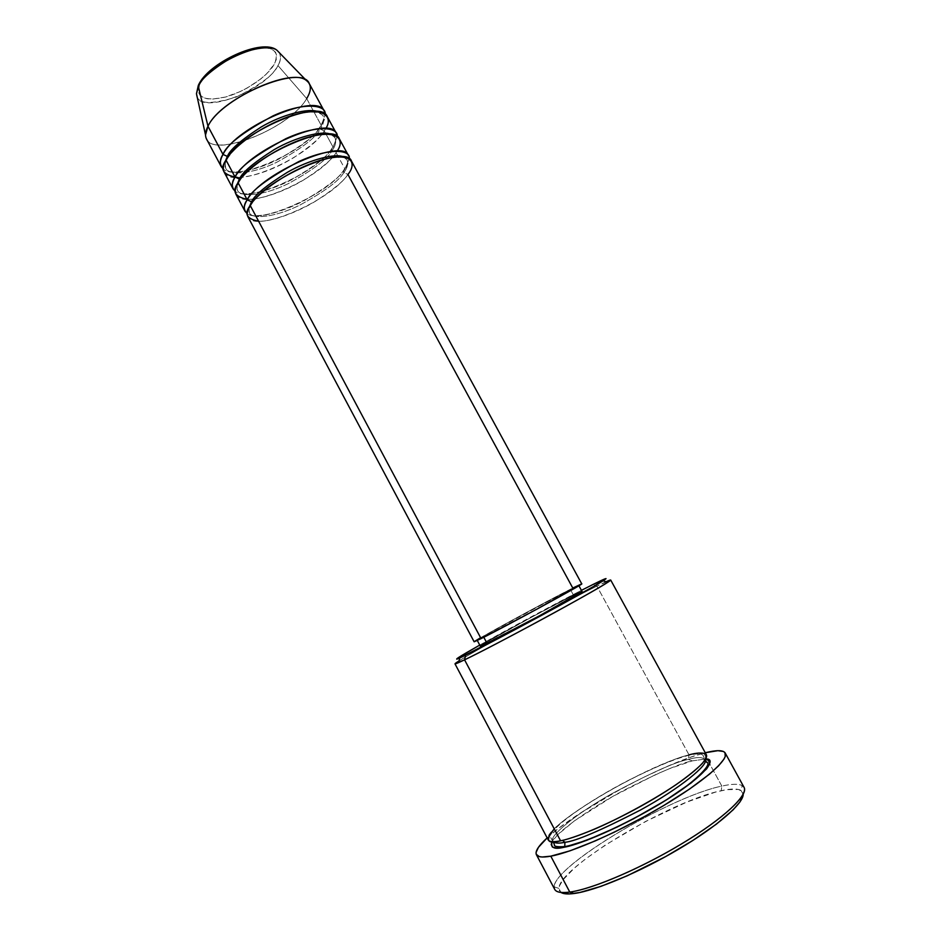 <?xml version="1.0" encoding="UTF-8"?>
<svg xmlns="http://www.w3.org/2000/svg" width="941" height="941" viewBox="0 0 941 941"><rect width="100%" height="100%" fill="white"/><g stroke="black" fill="none" stroke-linecap="round" stroke-linejoin="round"><path stroke-width="0.71" stroke-dasharray="4.71 3.53" d="M203.056 78.785L199.998 83.678C195.552 97.264 204.021 101.722 225.417 97.064C244.766 91.877 267.209 76.868 274.278 64.211C280.277 50.273 272.396 45.297 250.647 49.297C230.333 54.319 206.079 70.881 199.998 83.678L198.433 88.136L198.398 91.995L199.88 95.112L202.786 97.382L206.985 98.723L212.301 99.123L225.417 97.064L240.19 91.595L247.554 87.819L260.951 78.832L266.491 73.939L274.278 64.211L276.195 59.73L276.666 55.754L275.631 52.414L273.125 49.861L269.22 48.214L264.033 47.556M279.312 52.672C281.194 56.978 280.736 61.259 277.924 65.517C280.865 60.283 281.324 56.001 279.312 52.672M251.917 203.08L250.235 205.514L251.917 203.08M258.61 221.229C271.255 221.841 296.956 212.513 315.447 201.256C333.396 189.659 344.218 180.719 347.911 174.426L343.83 172.532C339.525 180.437 324.916 191.27 299.991 205.044C274.172 217.83 251.306 219.429 249.389 212.572L248.883 207.914L249.389 212.572C251.306 219.429 274.172 217.83 299.991 205.044C324.916 191.27 339.525 180.437 343.83 172.532L343.5 170.509L344.947 168.98C340.76 176.567 327.056 187.153 303.849 200.762C279.771 213.713 253.317 218.959 247.248 213.654C261.386 224.699 328.562 193.681 344.947 168.98L336.078 152.654L331.985 150.736C327.821 158.864 313.306 169.803 288.44 183.566C262.645 196.269 239.579 197.422 237.497 190.235L236.979 184.801L237.497 190.235C239.579 197.422 262.645 196.269 288.44 183.566C313.306 169.803 327.821 158.864 331.985 150.736L331.655 148.76L333.126 147.219C329.044 155.053 315.353 165.816 292.051 179.484C267.844 192.446 241.308 197.128 235.262 191.352C249.471 203.479 317.07 172.662 333.126 147.219L324.28 130.964L320.187 129.023C316.164 137.374 301.743 148.419 276.936 162.17C251.165 174.803 227.91 175.496 225.64 167.992L225.146 161.734L225.64 167.992C227.91 175.496 251.165 174.803 276.936 162.17C301.743 148.419 316.164 137.374 320.187 129.023L319.858 127.106L321.34 125.553C317.388 133.634 303.708 144.549 280.324 158.288C256.011 171.25 229.381 175.367 223.358 169.133C237.638 182.319 305.625 151.724 321.34 125.553L306.684 98.582L277.924 65.517L306.684 98.582C310.412 92.512 311.283 87.537 309.307 83.667M239.779 180.201L238.097 182.754L239.779 180.201M246.918 199.304C259.704 200.221 285.464 191.105 303.884 179.813C321.763 168.168 332.491 159.111 336.078 152.654C340.019 146.914 341.113 142.314 339.372 138.868M227.687 157.418L226.016 160.088L227.687 157.418M237.979 177.543C255.117 176.343 273.843 169.627 294.145 157.382C310.848 146.137 320.893 137.327 324.28 130.964C328.138 125.082 329.15 120.33 327.303 116.719M606.016 581.75L596.888 586.125L592.901 584.537L596.888 586.125L610.697 580.021M744.084 787.405C741.72 783.735 734.298 783.312 721.841 786.1C731.816 783.853 738.614 783.7 742.261 785.629L740.955 790.393C737.45 788.464 730.875 788.57 721.218 790.699L721.841 786.1L703.797 753.129L705.268 752.753L703.797 753.129L721.841 786.1C667.228 797.109 543.839 872.201 554.708 889.374M743.202 794.275L740.955 790.393M706.315 754.67C704.68 752.177 698.916 752.247 689.012 754.87L688.33 759.434L692.294 760.881L669.569 768.632L656.089 774.372L612.65 796.498L574.445 820.834L557.672 834.761L552.179 841.63C555.872 832.926 588.643 809.037 623.354 790.569C657.877 772.949 680.861 763.045 692.294 760.881L688.33 759.434C675.814 761.751 650.219 773.231 611.532 793.875C573.022 815.576 548.215 837.419 552.849 841.254L552.849 841.254C548.215 837.419 573.022 815.576 611.532 793.875C650.219 773.231 675.814 761.751 688.33 759.434L689.012 754.87C678.896 756.964 659.17 765.221 629.835 779.63C600.346 794.604 565.953 816.764 554.249 828.88M560.589 840.807L562.495 840.395L560.589 840.807M348.452 155.536C350.123 158.853 348.958 163.334 344.947 168.98L343.5 170.509L343.83 172.532C347.323 168.168 348.429 163.981 347.135 159.946L343.524 156.947L347.135 159.946C348.429 163.981 347.323 168.168 343.83 172.532L347.911 174.426C351.946 168.827 353.134 164.381 351.487 161.099M581.738 583.855L572.775 588.043L347.911 174.426C330.115 201.139 254.882 233.568 247.965 216.842M582.02 591.489L573.54 595.288L570.34 589.395L578.75 585.467C582.491 584.526 506.399 625.953 483.745 637.151L477.134 640.174C475.158 640.151 545.498 601.852 570.34 589.395L573.54 595.288C548.591 607.557 478.263 645.973 480.357 646.232L480.498 646.032M689.012 754.87L596.888 586.125L689.012 754.87C644.761 765.668 539.981 828.221 548.168 839.819M206.526 138.997C215.019 158.653 290.393 127.658 306.684 98.582L321.34 125.553L325.198 114.296C325.433 117.507 324.139 121.26 321.34 125.553L319.858 127.106L320.187 129.023C323.563 124.483 324.492 120.001 322.986 115.578L318.034 111.72L322.986 115.578C324.492 120.001 323.563 124.483 320.187 129.023L324.28 130.964L333.126 147.219L331.655 148.76L331.985 150.736C335.419 146.278 336.431 141.938 335.031 137.715L330.773 134.292L335.031 137.715C336.431 141.938 335.419 146.278 331.985 150.736L336.078 152.654L344.947 168.98L349.217 158.747M337.196 136.469L333.126 147.219L337.196 136.469M224.205 172.227C232.039 190.635 307.342 159.029 324.28 130.964L325.786 128.47M306.684 98.582C288.946 130.434 204.526 161.676 205.514 134.916M196.469 93.735C195.787 116.66 264.468 92.23 277.924 65.517C274.525 74.233 260.692 84.714 236.426 96.97C210.043 105.18 196.728 104.098 196.469 93.735M562.53 893.197L559.236 890.445L559.495 885.846L563.153 879.67L574.433 868.049L585.278 859.168L605.463 844.971L645.561 821.458L686.859 802.061L715.289 792.169L726.546 789.675L738.45 789.44L742.461 791.734L742.978 795.98M547.156 837.89C576.868 810.036 663.017 763.457 703.797 753.129L691.247 756.999L668.886 765.703L643.879 777.195L618.002 790.628L577.821 814.753L558.284 828.621L547.156 837.89M692.294 760.881L705.621 759.011L692.294 760.881M459.02 660.9C477.475 649.114 563.388 602.546 596.888 586.125C563.388 602.546 477.475 649.114 459.02 660.9M581.409 590.348L479.745 645.091C507.152 629.6 553.402 604.698 581.409 590.348M485.744 642.679L532.947 616.496L573.54 595.288M479.957 638.127L572.775 588.043C546.427 601.275 472.111 641.738 474.146 641.797M483.745 637.151L536.205 609.462L578.75 585.467L520.255 615.861L482.568 636.739L477.487 640.103L483.745 637.151M236.062 194.493C243.437 212.054 318.705 180.049 336.078 152.654L337.101 151.078M688.33 759.434C696.54 756.987 702.068 756.964 704.927 759.363L704.927 759.363C702.068 756.964 696.54 756.987 688.33 759.434M558.919 888.41L554.225 886.869C554.084 865.555 669.98 796.686 721.841 786.1L721.218 790.699C670.945 800.697 558.389 867.684 558.919 888.41L560.93 892.421M251.882 203.668C249.189 207.796 248.353 210.76 249.389 212.572C252.8 225.993 327.221 195.787 343.5 170.521C347.417 164.557 348.629 161.029 347.135 159.946C345.371 145.702 265.421 178.814 251.882 203.668M239.767 180.895C237.132 185.142 236.379 188.259 237.497 190.235C241.425 204.503 315.776 174.661 331.655 148.772C335.455 142.691 336.584 138.997 335.031 137.715C332.726 122.636 252.882 155.347 239.767 180.895M227.698 158.217C225.122 162.581 224.44 165.839 225.64 167.992C230.098 183.107 304.378 153.63 319.858 127.117C323.551 120.907 324.598 117.06 322.986 115.578C315.282 107.98 292.428 113.861 273.231 123.095C250.8 134.528 235.615 146.231 227.698 158.217M553.073 841.677L551.085 838.255C550.003 837.031 550.544 834.773 552.696 831.479C559.26 823.751 571.987 813.883 590.866 801.873C623.013 781.677 665.24 761.34 688.483 755.352C702.645 752.071 703.186 755.458 703.409 756.235L705.162 759.787"/><path stroke-width="1.41" d="M198.916 84.267L198.351 86.454C200.409 79.82 210.549 70.751 228.745 59.248C247.977 48.344 270.973 44.874 277.054 50.343L279.312 52.672L277.054 50.343C264.245 38.652 207.538 64.482 198.351 86.454L207.985 126.259C219.806 99.84 291.51 66.846 306.448 80.573C311.542 84.419 311.624 90.418 306.684 98.582M251.541 201.774L251.917 203.08L251.541 201.774L248.883 207.914L251.541 201.774L247.189 199.821L251.541 201.774C254.446 195.199 266.374 185.389 287.323 172.332C309.307 159.676 336.031 152.865 343.524 156.947C336.031 152.865 309.307 159.676 287.323 172.332C266.374 185.389 254.446 195.199 251.541 201.774M474.135 641.786L481.086 638.621L474.146 641.797L247.965 216.842C246.518 214.066 247.271 210.29 250.235 205.514C253.576 197.704 282.206 172.791 319.94 160.429C355.992 150.137 355.616 165.569 347.911 174.426L572.775 588.043L581.75 583.855L536.711 609.262L481.086 638.621L250.235 205.514L481.086 638.621C504.999 626.8 585.761 582.832 581.738 583.855L351.487 161.099C346.288 143.561 264.997 178.766 250.235 205.514C243.813 213.725 246.601 218.959 258.61 221.229M349.217 158.747C351.169 149.925 330.538 147.008 298.756 161.593C268.15 178.014 250.965 190.752 247.189 199.821L238.097 182.754L247.189 199.821C244.248 204.62 243.519 208.431 244.978 211.243L247.248 213.654C243.319 209.819 243.307 205.209 247.189 199.821C261.845 172.873 343.136 137.786 348.452 155.536L339.372 138.868C333.702 120.483 252.4 155.241 238.097 182.754C231.792 191.141 234.732 196.657 246.918 199.304M239.414 179.049L239.779 180.201L239.414 179.049L236.979 184.801L239.414 179.049L235.074 177.073L239.414 179.049C242.19 172.368 253.788 162.558 274.231 149.607C295.697 137.068 322.575 130.211 330.773 134.292C322.575 130.211 295.697 137.068 274.231 149.607C253.788 162.558 242.19 172.368 239.414 179.049M336.349 133.316L327.303 116.719C321.187 97.511 239.861 131.834 226.016 160.088L235.074 177.073C232.204 182.013 231.545 185.953 233.097 188.918L235.262 191.352C231.392 187.271 231.321 182.519 235.074 177.073C249.259 149.384 330.573 114.731 336.349 133.316L337.196 136.469C338.76 127.388 317.517 124.188 285.935 138.656C255.599 154.983 238.649 167.792 235.074 177.073L226.016 160.088C219.218 169.427 223.205 175.249 237.979 177.543M227.346 156.418L227.687 157.418L227.346 156.418L225.146 161.734L227.346 156.418L223.005 154.43L227.346 156.418C229.98 149.643 241.272 139.821 261.222 126.976C282.171 114.543 309.142 107.639 318.034 111.72C309.142 107.639 282.171 114.543 261.222 126.976C241.272 139.821 229.98 149.643 227.346 156.418M221.253 166.675L223.358 169.133C219.512 164.828 219.394 159.923 223.005 154.43C236.732 125.988 318.058 91.783 324.304 111.191L325.198 114.296C326.409 104.957 304.602 101.44 273.208 115.79C243.131 132.046 226.393 144.926 223.005 154.43L207.985 126.259L223.005 154.43C220.218 159.488 219.629 163.569 221.253 166.675L206.526 138.997C204.809 135.716 205.291 131.469 207.985 126.259L198.351 86.454L196.469 93.735L198.292 85.513C207.773 62.871 262.433 37.522 277.054 50.343L306.448 80.573M554.249 828.88C544.921 840.442 547.027 844.43 560.589 840.807C579.374 837.102 619.707 819.058 653.83 798.768C688.036 778.466 709.538 759.928 706.315 754.67L610.697 580.021C611.403 580.679 587.772 594.418 553.473 613.167C519.244 631.882 480.851 652.019 464.572 659.841L465.619 655.207L459.82 657.947C452.127 661.252 458.773 656.959 479.745 645.091L459.49 656.912L456.773 659.182L459.749 657.982L528.277 622.566L593.9 586.314L606.028 578.597L592.901 584.537C605.592 578.233 609.003 576.986 603.11 580.797C589.454 589.866 493.155 642.009 465.619 655.207L464.572 659.841C493.202 646.302 593.771 591.807 607.733 582.314C612.168 579.421 611.591 579.233 606.016 581.75M742.261 785.629C752.012 790.675 730.157 813.73 688.118 839.89C646.22 866.038 593.559 888.998 569.775 892.068L574.151 893.491C595.359 890.739 639.621 872.201 678.343 849.358C717.113 826.516 743.461 803.555 743.202 794.275M564.929 842.277L564.753 846.547L564.012 847.265C554.225 849.652 550.273 847.782 552.179 841.63L551.203 844.43L552.414 847.088L556.707 848.064L564.012 847.265L564.753 846.547L564.929 842.277C559.225 843.559 555.296 843.359 553.143 841.677C555.296 843.359 559.225 843.559 564.929 842.277L562.495 840.395L564.929 842.277C575.127 841.442 600.17 830.774 640.045 810.248C680.661 788.111 709.079 764.21 705.127 759.846C709.079 764.21 680.661 788.111 640.045 810.248C600.17 830.774 575.127 841.442 564.929 842.277M487.026 643.326C509.822 632.328 585.902 590.772 582.02 591.489L539.593 615.732L482.909 645.279L487.026 643.326L483.792 637.257L487.026 643.326M464.572 659.841L560.589 840.807L464.572 659.841L454.997 663.864L459.02 660.9C453.844 664.17 453.691 664.746 458.549 662.64L464.572 659.841M536.382 854.663L554.708 889.374C556.26 892.291 561.283 893.185 569.775 892.068C592.512 889.092 641.468 868.167 682.531 843.312C723.688 818.458 748.695 794.922 744.084 787.405L725.193 753C729.193 759.422 703.68 781.795 662.488 806.272C621.401 830.762 572.916 852.205 550.791 856.169L569.775 892.068L550.791 856.169C542.522 857.663 537.723 857.157 536.382 854.663C534.959 851.382 538.546 845.783 547.156 837.89L538.44 847.347L536.076 852.417L536.229 854.299L539.299 856.616L542.216 857.004L550.791 856.169L569.952 850.84L595.265 840.901L614.391 832.126L644.279 816.694L663.64 805.59L689.565 789.04L709.526 774.114L718.606 765.774L723.982 759.093L725.24 756.446L724.958 752.635L723.453 751.483L717.877 750.683L705.268 752.753C716.595 749.918 723.241 750.001 725.193 753M324.304 111.191L309.307 83.667C302.496 63.235 221.147 96.899 207.985 126.259L205.514 134.916L196.469 93.735L198.292 85.537M325.786 128.47C332.585 118.848 327.103 104.58 290.863 115.837C254.058 128.588 229.369 151.948 226.016 160.088C223.205 165.11 222.605 169.157 224.205 172.227L233.097 188.918M264.033 47.556L257.752 47.909L242.978 51.661L227.251 58.907L213.172 68.481L203.056 78.785M742.978 795.98L739.849 802.108L733.039 809.919L716.348 824.175L693.129 840.278L665.581 856.628L627.118 875.848L600.852 886.398L579.715 892.515L569.411 893.926L562.53 893.197M705.621 759.011L709.62 760.74L709.679 764.021L706.597 768.915L691.247 782.853L665.51 800.462L633.611 818.729L617.096 827.08L586.702 840.325L564.012 847.265C574.716 845.618 610.074 833.138 657.336 805.437C705.362 776.854 718.124 758.093 705.621 759.011M454.997 663.864L548.168 839.819C549.297 841.889 553.437 842.219 560.589 840.807C566.941 839.643 577.868 835.914 593.348 829.644C615.39 820.329 649.384 802.579 675.885 784.806C687.859 776.349 696.658 769.244 702.292 763.48C705.938 758.775 707.056 755.576 705.644 753.906C701.927 752.482 696.387 752.812 689.012 754.87M592.901 584.537L581.409 590.348L592.901 584.537M573.54 595.288L582.032 591.489L578.915 585.761M480.498 646.032L485.744 642.679M474.311 641.597L479.957 638.127M337.101 151.078C344.312 141.785 340.995 127.247 304.755 138.28C267.597 150.995 241.496 174.791 238.097 182.754C235.215 187.659 234.532 191.564 236.062 194.493L244.978 211.243M560.93 892.421C563.318 893.985 567.717 894.338 574.151 893.491L569.775 892.068C559.13 893.421 553.955 891.692 554.225 886.869M607.733 582.314L603.11 580.797M705.162 759.787L706.785 762.41C712.855 763.269 695.317 783.112 660.076 803.614C625.789 824.398 583.643 843.43 564.718 846.582C557.119 847.135 553.673 846.43 554.367 844.477L553.073 841.677M480.357 646.232L477.299 640.48M458.549 662.64L459.82 657.947"/></g></svg>
